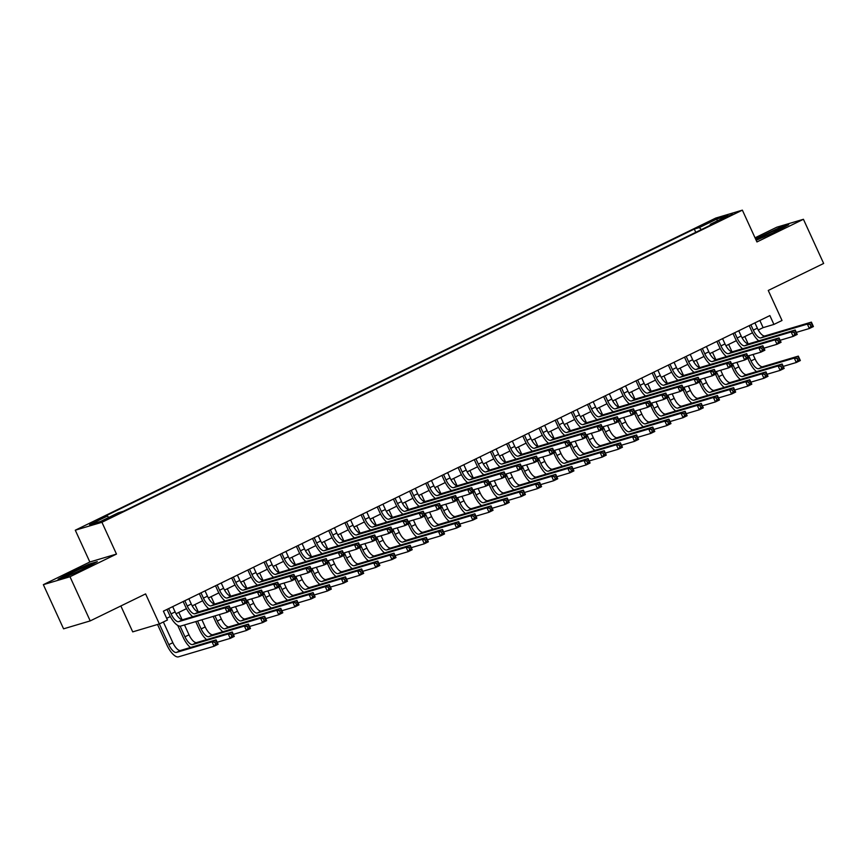 <?xml version="1.0" encoding="UTF-8"?>
<svg xmlns="http://www.w3.org/2000/svg" width="867" height="867" viewBox="0 0 867 867"><rect width="100%" height="100%" fill="white"/><g stroke="black" fill="none" stroke-linecap="round" stroke-linejoin="round"><path stroke-width="1.3" d="M113.068 516.504L105.102 519.788L113.068 516.504M120.86 605.968L132.716 631.87L159.355 623.937L167.439 620.003L163.397 611.17L769.874 315.588L773.917 324.421L782.012 320.487L768.26 290.456L823.65 263.46L803.427 219.286L776.789 227.208L755.038 237.818M43.35 584.661L63.573 628.824L90.211 620.902L69.989 576.739L116.481 554.078L101.927 522.281L75.288 530.203L89.843 562L43.35 584.661L69.989 576.739M101.927 522.281L742.369 210.15L715.741 218.072L75.288 530.203M724.877 217.476L718.071 221.052L732.593 214.301L724.877 217.476L725.191 218.159M701.349 229.614L699.322 227.566L694.283 229.061L102.36 517.545L107.4 516.049L89.604 524.719L100.55 521.457L118.335 512.787L123.374 511.292L715.308 222.808L710.268 224.304L710.311 225.247M699.322 227.566L717.117 218.896L728.052 215.634L710.268 224.304M159.355 623.937L145.602 593.906L90.211 620.902M742.369 210.15L756.934 241.947L803.427 219.286M758.267 330.002L763.123 327.639L773.917 324.421M166.67 618.323L170.322 616.545M176.044 613.749L186.492 608.656M192.225 605.87L202.672 600.777M208.394 597.992L218.842 592.898M224.564 590.102L235.011 585.019M240.733 582.223L251.192 577.129M256.914 574.344L267.361 569.251M273.083 566.465L283.531 561.372M289.253 558.576L299.711 553.482M305.433 550.697L315.881 545.603M321.603 542.818L332.05 537.724M337.772 534.928L348.22 529.845M353.953 527.049L364.4 521.956M370.122 519.17L380.57 514.077M386.292 511.292L396.739 506.198M402.472 503.402L412.92 498.308M418.642 495.523L429.089 490.429M434.811 487.644L445.259 482.551M450.992 479.754L461.439 474.672M467.161 471.876L477.609 466.782M483.331 463.997L493.778 458.903M499.5 456.118L509.959 451.024M515.681 448.228L526.128 443.135M531.85 440.349L542.298 435.256M548.02 432.47L558.478 427.377M564.2 424.581L574.648 419.498M580.37 416.702L590.817 411.608M596.539 408.823L606.987 403.729M612.72 400.944L623.167 395.851M628.889 393.054L639.337 387.961M645.059 385.176L655.506 380.082M661.239 377.297L671.687 372.203M677.409 369.407L687.856 364.313M693.578 361.528L704.026 356.435M709.759 353.649L720.206 348.556M725.928 345.76L736.376 340.677M742.098 337.881L752.545 332.787M759.85 320.476L763.123 327.639M695.778 232.323L694.283 229.061M107.4 516.049L108.776 517.447M717.031 221.009L717.117 218.896M756.176 240.3L777.103 231.11L788.699 224.694L780.679 227.089L755.547 238.934M116.481 554.078L89.843 562M66.098 576.869L85.714 568.069L97.31 561.653L89.29 564.038L69.674 572.838L58.078 579.254L66.098 576.869M750.876 324.854L753.293 330.132A9.732 3.717 -116 0 0 760.944 337.902L807.34 324.095L811.382 322.123L813.409 326.545L809.366 328.517L796.307 332.397M754.919 322.882L757.335 328.17A9.732 3.717 -116 0 0 764.987 335.93L811.382 322.123L811.707 323.759L810.092 324.551L810.905 326.317L812.52 325.526L811.707 323.759M758.777 340.85A14.598 5.57 64 0 1 751.494 330.674L749.207 325.667M810.905 326.317L809.366 328.517L807.34 324.095L810.092 324.551M812.52 325.526L813.409 326.545M756.512 371.629A14.598 5.57 64 0 1 749.229 361.452L747.874 358.483M744.818 336.559L748.167 343.863M753.033 354.484L755.07 358.949A9.732 3.717 -116 0 0 762.722 366.708L798.323 356.12L800.339 360.542L796.296 362.504L783.237 366.394M748.676 355.773L751.028 360.921A9.732 3.717 -116 0 0 758.679 368.681L794.27 358.093L798.323 356.12L798.648 357.757L797.033 358.548L797.835 360.314L799.461 359.523L798.648 357.757M797.835 360.314L796.296 362.504L794.27 358.093L797.033 358.548M799.461 359.523L800.339 360.542M771.175 233.776A12.647 0.737 -24.6 0 0 773.928 232.454A12.647 0.737 -24.6 0 0 780.723 228.682A12.647 0.737 -24.6 0 0 764.564 235.239A12.647 0.737 -24.6 0 0 757.834 239.162A12.647 0.737 -24.6 0 0 764.997 236.539M755.731 239.335L780.484 227.642L786.77 225.767M79.786 570.724A12.647 0.737 -24.6 0 0 89.301 565.674A12.647 0.737 -24.6 0 0 89.334 565.631A12.647 0.737 -24.6 0 0 78.886 569.532A12.647 0.737 -24.6 0 0 66.412 575.937A12.647 0.737 -24.6 0 0 66.445 576.111A12.647 0.737 -24.6 0 0 73.608 573.499M60.061 578.657L70.086 573.12L89.095 564.59L95.381 562.726M734.707 332.733L737.123 338.022A9.732 3.717 -116 0 0 744.764 345.781L791.17 331.974L795.212 330.013L797.228 334.424L793.186 336.396L780.127 340.276M738.749 330.76L741.166 336.049A9.732 3.717 -116 0 0 748.806 343.809L795.212 330.013L795.538 331.649L793.923 332.429L794.736 334.207L796.35 333.416L795.538 331.649M742.607 348.729A14.598 5.57 64 0 1 735.324 338.553L733.038 333.546M794.736 334.207L793.186 336.396L791.17 331.974L793.923 332.429M796.35 333.416L797.228 334.424M718.537 340.612L720.954 345.9A9.732 3.717 -116 0 0 728.594 353.66L774.99 339.864L779.032 337.892L781.059 342.302L777.016 344.275L763.957 348.166M722.579 338.65L724.996 343.928A9.732 3.717 -116 0 0 732.637 351.688L779.032 337.892L779.368 339.528L777.753 340.319L778.555 342.086L780.181 341.295L779.368 339.528M726.427 356.608A14.598 5.57 64 0 1 719.155 346.432L716.857 341.435M778.555 342.086L777.016 344.275L774.99 339.864L777.753 340.319M780.181 341.295L781.059 342.302M702.357 348.501L704.773 353.779A9.732 3.717 -116 0 0 712.425 361.539L758.82 347.743L762.862 345.77L764.889 350.192L760.847 352.165L747.788 356.044M706.399 346.529L708.827 351.807A9.732 3.717 -116 0 0 716.467 359.577L762.862 345.77L763.198 347.407L761.573 348.198L762.386 349.965L764 349.173L763.198 347.407M710.257 364.487A14.598 5.57 64 0 1 702.974 354.321L700.688 349.314M762.386 349.965L760.847 352.165L758.82 347.743L761.573 348.198M764 349.173L764.889 350.192M686.187 356.38L688.604 361.669A9.732 3.717 -116 0 0 696.244 369.429L742.651 355.622L746.693 353.66L748.709 358.071L744.666 360.043L731.607 363.923M690.23 354.408L692.646 359.697A9.732 3.717 -116 0 0 700.298 367.456L746.693 353.66L747.018 355.297L745.403 356.077L746.216 357.843L747.831 357.063L747.018 355.297M694.088 372.377A14.598 5.57 64 0 1 686.805 362.2L684.518 357.193M746.216 357.843L744.666 360.043L742.651 355.622L745.403 356.077M747.831 357.063L748.709 358.071M740.342 379.508A14.598 5.57 64 0 1 733.059 369.331L731.694 366.362M728.648 344.437L731.997 351.753M736.852 362.363L738.901 366.828A9.732 3.717 -116 0 0 746.541 374.587L782.142 363.999L784.169 368.421L780.127 370.393L767.067 374.273M732.507 363.663L734.858 368.8A9.732 3.717 -116 0 0 742.499 376.56L778.1 365.972L782.142 363.999L782.478 365.636L780.853 366.427L781.666 368.193L783.28 367.413L782.478 365.636M781.666 368.193L780.127 370.393L778.1 365.972L780.853 366.427M783.28 367.413L784.169 368.421M724.162 387.397A14.598 5.57 64 0 1 716.89 377.221L715.524 374.251M712.479 352.316L715.828 359.632M720.683 370.252L722.731 374.707A9.732 3.717 -116 0 0 730.372 382.477L765.973 371.889L767.999 376.3L763.946 378.272L750.898 382.152M716.337 371.542L718.689 376.679A9.732 3.717 -116 0 0 726.329 384.449L761.93 373.85L765.973 371.889L766.298 373.525L764.683 374.316L765.496 376.083L767.111 375.292L766.298 373.525M765.496 376.083L763.946 378.272L761.93 373.85L764.683 374.316M767.111 375.292L767.999 376.3M707.992 395.276A14.598 5.57 64 0 1 700.709 385.1L699.355 382.13M696.299 360.206L699.647 367.51M704.513 378.131L706.551 382.596A9.732 3.717 -116 0 0 714.202 390.356L749.803 379.768L751.819 384.179L747.777 386.151L734.717 390.042M700.157 379.421L702.508 384.569A9.732 3.717 -116 0 0 710.16 392.328L745.761 381.74L749.803 379.768L750.128 381.404L748.514 382.195L749.316 383.962L750.941 383.171L750.128 381.404M749.316 383.962L747.777 386.151L745.761 381.74L748.514 382.195M750.941 383.171L751.819 384.179M691.823 403.155A14.598 5.57 64 0 1 684.54 392.979L683.174 390.009M680.129 368.085L683.478 375.389M688.344 386.01L690.381 390.475A9.732 3.717 -116 0 0 698.022 398.235L733.623 387.647L735.649 392.068L731.607 394.041L718.548 397.92M683.987 387.311L686.339 392.448A9.732 3.717 -116 0 0 693.979 400.207L729.581 389.619L733.623 387.647L733.959 389.283L732.344 390.074L733.146 391.841L734.761 391.05L733.959 389.283M733.146 391.841L731.607 394.041L729.581 389.619L732.344 390.074M734.761 391.05L735.649 392.068M670.018 364.259L672.434 369.548A9.732 3.717 -116 0 0 680.075 377.308L726.47 363.511L730.523 361.539L732.539 365.95L728.497 367.922L715.438 371.813M674.06 362.287L676.477 367.575A9.732 3.717 -116 0 0 684.117 375.335L730.523 361.539L730.848 363.175L729.234 363.967L730.036 365.733L731.661 364.942L730.848 363.175M677.907 380.255A14.598 5.57 64 0 1 670.635 370.079L668.338 365.072M730.036 365.733L728.497 367.922L726.47 363.511L729.234 363.967M731.661 364.942L732.539 365.95M675.642 411.034A14.598 5.57 64 0 1 668.37 400.868L667.005 397.888M663.959 375.964L667.308 383.279M672.163 393.889L674.212 398.354A9.732 3.717 -116 0 0 681.852 406.124L717.453 395.536L719.48 399.947L715.438 401.92L702.378 405.799M667.818 395.189L670.169 400.326A9.732 3.717 -116 0 0 677.81 408.086L713.411 397.498L717.453 395.536L717.778 397.173L716.164 397.953L716.976 399.72L718.591 398.939L717.778 397.173M716.976 399.72L715.438 401.92L713.411 397.498L716.164 397.953M718.591 398.939L719.48 399.947M653.837 372.138L656.265 377.427A9.732 3.717 -116 0 0 663.905 385.186L710.301 371.39L714.343 369.418L716.37 373.84L712.327 375.801L699.268 379.692M657.88 370.176L660.307 375.454A9.732 3.717 -116 0 0 667.948 383.225L714.343 369.418L714.679 371.054L713.053 371.845L713.866 373.612L715.481 372.821L714.679 371.054M661.738 388.134A14.598 5.57 64 0 1 654.455 377.969L652.168 372.962M713.866 373.612L712.327 375.801L710.301 371.39L713.053 371.845M715.481 372.821L716.37 373.84M659.473 418.924A14.598 5.57 64 0 1 652.19 408.747L650.835 405.778M647.79 383.843L651.128 391.158M655.994 401.779L658.031 406.244A9.732 3.717 -116 0 0 665.683 414.003L701.284 403.415L703.3 407.826L699.257 409.798L686.198 413.689M651.637 403.068L653.989 408.205A9.732 3.717 -116 0 0 661.64 415.976L697.241 405.388L701.284 403.415L701.609 405.052L699.994 405.843L700.807 407.609L702.422 406.818L701.609 405.052M700.807 407.609L699.257 409.798L697.241 405.388L699.994 405.843M702.422 406.818L703.3 407.826M637.668 380.028L640.084 385.306A9.732 3.717 -116 0 0 647.725 393.076L694.131 379.269L698.173 377.297L700.189 381.718L696.147 383.691L683.098 387.571M641.71 378.055L644.127 383.344A9.732 3.717 -116 0 0 651.778 391.104L698.173 377.297L698.499 378.944L696.884 379.724L697.697 381.491L699.311 380.711L698.499 378.944M645.568 396.024A14.598 5.57 64 0 1 638.285 385.848L635.999 380.841M697.697 381.491L696.147 383.691L694.131 379.269L696.884 379.724M699.311 380.711L700.189 381.718M643.303 426.802A14.598 5.57 64 0 1 636.02 416.626L634.666 413.657M631.609 391.732L634.958 399.037M639.824 409.657L641.862 414.123A9.732 3.717 -116 0 0 649.502 421.882L685.103 411.294L687.13 415.716L683.088 417.677L670.028 421.568M635.468 410.947L637.819 416.095A9.732 3.717 -116 0 0 645.46 423.855L681.061 413.266L685.103 411.294L685.439 412.93L683.825 413.722L684.627 415.488L686.241 414.697L685.439 412.93M684.627 415.488L683.088 417.677L681.061 413.266L683.825 413.722M686.241 414.697L687.13 415.716M621.498 387.907L623.915 393.195A9.732 3.717 -116 0 0 631.555 400.955L677.961 387.148L682.004 385.186L684.02 389.597L679.977 391.57L666.918 395.45M625.541 385.934L627.957 391.223A9.732 3.717 -116 0 0 635.598 398.983L682.004 385.186L682.329 386.823L680.714 387.614L681.516 389.381L683.142 388.589L682.329 386.823M629.388 403.903A14.598 5.57 64 0 1 622.116 393.726L619.818 388.719M681.516 389.381L679.977 391.57L677.961 387.148L680.714 387.614M683.142 388.589L684.02 389.597M627.123 434.681A14.598 5.57 64 0 1 619.851 424.505L618.485 421.535M615.44 399.611L618.789 406.926M623.644 417.536L625.692 422.001A9.732 3.717 -116 0 0 633.333 429.761L668.934 419.173L670.96 423.595L666.918 425.567L653.859 429.447M619.298 418.837L621.65 423.974A9.732 3.717 -116 0 0 629.29 431.733L664.891 421.145L668.934 419.173L669.259 420.82L667.644 421.6L668.457 423.367L670.072 422.587L669.259 420.82M668.457 423.367L666.918 425.567L664.891 421.145L667.644 421.6M670.072 422.587L670.96 423.595M605.318 395.785L607.745 401.074A9.732 3.717 -116 0 0 615.386 408.834L661.781 395.038L665.823 393.065L667.85 397.476L663.808 399.449L650.749 403.339M609.36 393.824L611.788 399.102A9.732 3.717 -116 0 0 619.428 406.861L665.823 393.065L666.159 394.702L664.534 395.493L665.347 397.259L666.961 396.468L666.159 394.702M613.218 411.782A14.598 5.57 64 0 1 605.935 401.605L603.649 396.609M665.347 397.259L663.808 399.449L661.781 395.038L664.534 395.493M666.961 396.468L667.85 397.476M589.148 403.675L591.565 408.953A9.732 3.717 -116 0 0 599.216 416.724L645.612 402.917L649.654 400.944L651.681 405.366L647.627 407.338L634.579 411.218M593.191 401.703L595.607 406.981A9.732 3.717 -116 0 0 603.259 414.751L649.654 400.944L649.979 402.581L648.364 403.372L649.177 405.138L650.792 404.347L649.979 402.581M597.049 419.661A14.598 5.57 64 0 1 589.766 409.495L587.479 404.488M649.177 405.138L647.627 407.338L645.612 402.917L648.364 403.372M650.792 404.347L651.681 405.366M572.979 411.554L575.395 416.843A9.732 3.717 -116 0 0 583.036 424.602L629.442 410.795L633.484 408.834L635.5 413.245L631.458 415.217L618.399 419.097M577.021 409.582L579.438 414.87A9.732 3.717 -116 0 0 587.078 422.63L633.484 408.834L633.81 410.47L632.195 411.251L632.997 413.017L634.622 412.237L633.81 410.47M580.879 427.55A14.598 5.57 64 0 1 573.596 417.374L571.299 412.367M632.997 413.017L631.458 415.217L629.442 410.795L632.195 411.251M634.622 412.237L635.5 413.245M556.798 419.433L559.226 424.722A9.732 3.717 -116 0 0 566.866 432.481L613.262 418.685L617.304 416.713L619.331 421.124L615.288 423.096L602.229 426.987M560.841 417.46L563.268 422.749A9.732 3.717 -116 0 0 570.909 430.509L617.304 416.713L617.64 418.349L616.025 419.14L616.827 420.907L618.442 420.116L617.64 418.349M564.699 435.429A14.598 5.57 64 0 1 557.427 425.253L555.129 420.246M616.827 420.907L615.288 423.096L613.262 418.685L616.025 419.14M618.442 420.116L619.331 421.124M540.629 427.323L543.045 432.6A9.732 3.717 -116 0 0 550.697 440.36L597.092 426.564L601.134 424.592L603.161 429.013L599.119 430.975L586.059 434.866M544.671 425.35L547.088 430.628A9.732 3.717 -116 0 0 554.739 438.399L601.134 424.592L601.46 426.228L599.845 427.019L600.658 428.786L602.272 427.995L601.46 426.228M548.529 443.308A14.598 5.57 64 0 1 541.246 433.142L538.96 428.135M600.658 428.786L599.119 430.975L597.092 426.564L599.845 427.019M602.272 427.995L603.161 429.013M524.459 435.201L526.876 440.479A9.732 3.717 -116 0 0 534.516 448.25L580.923 434.443L584.965 432.47L586.981 436.892L582.938 438.865L569.879 442.744M528.502 433.229L530.918 438.518A9.732 3.717 -116 0 0 538.559 446.277L584.965 432.47L585.29 434.118L583.675 434.898L584.488 436.665L586.103 435.884L585.29 434.118M532.36 451.198A14.598 5.57 64 0 1 525.077 441.021L522.779 436.014M584.488 436.665L582.938 438.865L580.923 434.443L583.675 434.898M586.103 435.884L586.981 436.892M508.279 443.08L510.706 448.369A9.732 3.717 -116 0 0 518.347 456.129L564.742 442.333L568.785 440.36L570.811 444.771L566.769 446.743L553.71 450.623M512.332 441.108L514.749 446.397A9.732 3.717 -116 0 0 522.389 454.156L568.785 440.36L569.12 441.997L567.506 442.788L568.308 444.554L569.922 443.763L569.12 441.997M516.179 459.077A14.598 5.57 64 0 1 508.907 448.9L506.61 443.893M568.308 444.554L566.769 446.743L564.742 442.333L567.506 442.788M569.922 443.763L570.811 444.771M492.109 450.959L494.526 456.248A9.732 3.717 -116 0 0 502.177 464.008L548.573 450.211L552.615 448.239L554.642 452.661L550.599 454.622L537.54 458.513M496.152 448.998L498.568 454.275A9.732 3.717 -116 0 0 506.22 462.035L552.615 448.239L552.951 449.875L551.325 450.667L552.138 452.433L553.753 451.642L552.951 449.875M500.01 466.955A14.598 5.57 64 0 1 492.727 456.779L490.44 451.783M552.138 452.433L550.599 454.622L548.573 450.211L551.325 450.667M553.753 451.642L554.642 452.661M475.94 458.849L478.356 464.127A9.732 3.717 -116 0 0 485.997 471.897L532.403 458.09L536.445 456.118L538.461 460.54L534.419 462.512L521.36 466.392M479.982 456.876L482.399 462.154A9.732 3.717 -116 0 0 490.039 469.925L536.445 456.118L536.771 457.754L535.156 458.545L535.969 460.312L537.583 459.521L536.771 457.754M483.84 474.845A14.598 5.57 64 0 1 476.557 464.669L474.271 459.662M535.969 460.312L534.419 462.512L532.403 458.09L535.156 458.545M537.583 459.521L538.461 460.54M459.77 466.728L462.187 472.016A9.732 3.717 -116 0 0 469.827 479.776L516.223 465.969L520.265 464.008L522.292 468.418L518.249 470.391L505.19 474.271M463.812 464.755L466.229 470.044A9.732 3.717 -116 0 0 473.87 477.804L520.265 464.008L520.601 465.644L518.986 466.424L519.788 468.191L521.414 467.411L520.601 465.644M467.66 482.724A14.598 5.57 64 0 1 460.388 472.548L458.09 467.541M519.788 468.191L518.249 470.391L516.223 465.969L518.986 466.424M521.414 467.411L522.292 468.418M443.59 474.607L446.006 479.895A9.732 3.717 -116 0 0 453.658 487.655L500.053 473.859L504.095 471.886L506.122 476.297L502.08 478.27L489.021 482.16M447.632 472.634L450.06 477.923A9.732 3.717 -116 0 0 457.7 485.683L504.095 471.886L504.431 473.523L502.806 474.314L503.619 476.081L505.233 475.289L504.431 473.523M451.49 490.603A14.598 5.57 64 0 1 444.207 480.426L441.921 475.419M503.619 476.081L502.08 478.27L500.053 473.859L502.806 474.314M505.233 475.289L506.122 476.297M427.42 482.496L429.837 487.774A9.732 3.717 -116 0 0 437.477 495.534L483.884 481.738L487.926 479.765L489.942 484.187L485.899 486.159L472.84 490.039M431.463 480.524L433.879 485.802A9.732 3.717 -116 0 0 441.531 493.572L487.926 479.765L488.251 481.402L486.636 482.193L487.449 483.959L489.064 483.168L488.251 481.402M435.321 498.482A14.598 5.57 64 0 1 428.038 488.316L425.751 483.309M487.449 483.959L485.899 486.159L483.884 481.738L486.636 482.193M489.064 483.168L489.942 484.187M610.953 442.571A14.598 5.57 64 0 1 603.67 432.395L602.316 429.425M599.27 407.49L602.608 414.805M607.474 425.426L609.523 429.891A9.732 3.717 -116 0 0 617.163 437.651L652.764 427.063L654.78 431.473L650.738 433.446L637.678 437.326M603.118 426.716L605.469 431.853A9.732 3.717 -116 0 0 613.121 439.623L648.722 429.035L652.764 427.063L653.089 428.699L651.475 429.49L652.287 431.257L653.902 430.465L653.089 428.699M652.287 431.257L650.738 433.446L648.722 429.035L651.475 429.49M653.902 430.465L654.78 431.473M594.784 450.45A14.598 5.57 64 0 1 587.501 440.273L586.146 437.304M583.09 415.38L586.439 422.684M591.305 433.305L593.342 437.77A9.732 3.717 -116 0 0 600.994 445.53L636.584 434.941L638.611 439.363L634.568 441.325L621.509 445.215M586.948 434.595L589.3 439.742A9.732 3.717 -116 0 0 596.94 447.502L632.542 436.914L636.584 434.941L636.92 436.578L635.305 437.369L636.107 439.135L637.722 438.344L636.92 436.578M636.107 439.135L634.568 441.325L632.542 436.914L635.305 437.369M637.722 438.344L638.611 439.363M578.603 458.329A14.598 5.57 64 0 1 571.331 448.152L569.966 445.183M566.92 423.259L570.269 430.563M575.124 441.184L577.173 445.649A9.732 3.717 -116 0 0 584.813 453.408L620.414 442.82L622.441 447.242L618.399 449.214L605.339 453.094M570.779 442.484L573.13 447.621A9.732 3.717 -116 0 0 580.771 455.381L616.372 444.793L620.414 442.82L620.75 444.457L619.125 445.248L619.938 447.014L621.552 446.223L620.75 444.457M619.938 447.014L618.399 449.214L616.372 444.793L619.125 445.248M621.552 446.223L622.441 447.242M562.434 466.208A14.598 5.57 64 0 1 555.151 456.042L553.796 453.062M550.751 431.137L554.1 438.453M558.955 449.063L561.003 453.528A9.732 3.717 -116 0 0 568.644 461.298L604.245 450.71L606.261 455.121L602.218 457.093L589.159 460.973M554.598 450.363L556.961 455.5A9.732 3.717 -116 0 0 564.601 463.26L600.202 452.672L604.245 450.71L604.57 452.346L602.955 453.127L603.768 454.893L605.383 454.113L604.57 452.346M603.768 454.893L602.218 457.093L600.202 452.672L602.955 453.127M605.383 454.113L606.261 455.121M546.264 474.097A14.598 5.57 64 0 1 538.981 463.921L537.627 460.951M534.571 439.027L537.919 446.332M542.785 456.952L544.823 461.417A9.732 3.717 -116 0 0 552.474 469.177L588.075 458.589L590.091 463L586.049 464.972L572.989 468.863M538.429 458.242L540.78 463.379A9.732 3.717 -116 0 0 548.432 471.149L584.022 460.561L588.075 458.589L588.4 460.225L586.786 461.016L587.588 462.783L589.213 461.992L588.4 460.225M587.588 462.783L586.049 464.972L584.022 460.561L586.786 461.016M589.213 461.992L590.091 463M530.095 481.976A14.598 5.57 64 0 1 522.812 471.8L521.446 468.83M518.401 446.906L521.75 454.21M526.605 464.831L528.653 469.296A9.732 3.717 -116 0 0 536.294 477.056L571.895 466.468L573.921 470.889L569.879 472.851L556.82 476.742M522.259 466.132L524.611 471.269A9.732 3.717 -116 0 0 532.251 479.028L567.852 468.44L571.895 466.468L572.231 468.104L570.605 468.895L571.418 470.662L573.033 469.871L572.231 468.104M571.418 470.662L569.879 472.851L567.852 468.44L570.605 468.895M573.033 469.871L573.921 470.889M513.914 489.855A14.598 5.57 64 0 1 506.642 479.679L505.277 476.709M502.231 454.785L505.58 462.1M510.435 472.71L512.484 477.175A9.732 3.717 -116 0 0 520.124 484.946L555.725 474.347L557.741 478.768L553.699 480.741L540.65 484.62M506.079 474.011L508.441 479.148A9.732 3.717 -116 0 0 516.082 486.907L551.683 476.319L555.725 474.347L556.05 475.994L554.436 476.774L555.248 478.541L556.863 477.76L556.05 475.994M555.248 478.541L553.699 480.741L551.683 476.319L554.436 476.774M556.863 477.76L557.741 478.768M497.745 497.745A14.598 5.57 64 0 1 490.462 487.568L489.107 484.599M486.051 462.664L489.4 469.979M494.266 480.6L496.303 485.065A9.732 3.717 -116 0 0 503.955 492.824L539.556 482.236L541.572 486.647L537.529 488.62L524.47 492.499M489.909 481.889L492.261 487.026A9.732 3.717 -116 0 0 499.912 494.797L535.513 484.209L539.556 482.236L539.881 483.873L538.266 484.664L539.068 486.43L540.694 485.639L539.881 483.873M539.068 486.43L537.529 488.62L535.513 484.209L538.266 484.664M540.694 485.639L541.572 486.647M481.575 505.624A14.598 5.57 64 0 1 474.292 495.447L472.927 492.478M469.881 470.553L473.23 477.858M478.085 488.479L480.134 492.944A9.732 3.717 -116 0 0 487.774 500.703L523.375 490.115L525.402 494.537L521.36 496.498L508.3 500.389M473.74 489.768L476.091 494.916A9.732 3.717 -116 0 0 483.732 502.676L519.333 492.088L523.375 490.115L523.711 491.752L522.086 492.543L522.899 494.309L524.513 493.518L523.711 491.752M522.899 494.309L521.36 496.498L519.333 492.088L522.086 492.543M524.513 493.518L525.402 494.537M465.395 513.502A14.598 5.57 64 0 1 458.123 503.326L456.757 500.357M453.712 478.432L457.061 485.748M461.916 496.358L463.964 500.823A9.732 3.717 -116 0 0 471.605 508.582L507.206 497.994L509.232 502.416L505.179 504.388L492.131 508.268M457.57 497.658L459.922 502.795A9.732 3.717 -116 0 0 467.562 510.555L503.163 499.966L507.206 497.994L507.531 499.63L505.916 500.422L506.729 502.188L508.344 501.397L507.531 499.63M506.729 502.188L505.179 504.388L503.163 499.966L505.916 500.422M508.344 501.397L509.232 502.416M449.225 521.381A14.598 5.57 64 0 1 441.942 511.216L440.588 508.235M437.532 486.311L440.88 493.626M445.746 504.247L447.784 508.701A9.732 3.717 -116 0 0 455.435 516.472L491.036 505.884L493.052 510.295L489.01 512.267L475.95 516.147M441.39 505.537L443.741 510.674A9.732 3.717 -116 0 0 451.393 518.433L486.994 507.845L491.036 505.884L491.361 507.52L489.747 508.3L490.549 510.067L492.174 509.287L491.361 507.52M490.549 510.067L489.01 512.267L486.994 507.845L489.747 508.3M492.174 509.287L493.052 510.295M433.056 529.271A14.598 5.57 64 0 1 425.773 519.095L424.407 516.125M421.362 494.201L424.711 501.505M429.577 512.126L431.614 516.591A9.732 3.717 -116 0 0 439.255 524.351L474.856 513.763L476.883 518.173L472.84 520.146L459.781 524.036M425.22 513.416L427.572 518.564A9.732 3.717 -116 0 0 435.212 526.323L470.814 515.735L474.856 513.763L475.192 515.399L473.577 516.19L474.379 517.957L475.994 517.165L475.192 515.399M474.379 517.957L472.84 520.146L470.814 515.735L473.577 516.19M475.994 517.165L476.883 518.173M411.251 490.375L413.667 495.653A9.732 3.717 -116 0 0 421.308 503.424L467.703 489.617L471.756 487.644L473.772 492.066L469.73 494.038L456.671 497.918M415.293 488.403L417.71 493.691A9.732 3.717 -116 0 0 425.35 501.451L471.756 487.644L472.082 489.291L470.467 490.072L471.269 491.838L472.894 491.058L472.082 489.291M419.14 506.371A14.598 5.57 64 0 1 411.868 496.195L409.571 491.188M471.269 491.838L469.73 494.038L467.703 489.617L470.467 490.072M472.894 491.058L473.772 492.066M395.07 498.254L397.498 503.543A9.732 3.717 -116 0 0 405.138 511.302L451.534 497.506L455.576 495.534L457.603 499.945L453.56 501.917L440.501 505.797M399.113 496.282L401.54 501.57A9.732 3.717 -116 0 0 409.181 509.33L455.576 495.534L455.912 497.17L454.286 497.961L455.099 499.728L456.714 498.937L455.912 497.17M402.971 514.25A14.598 5.57 64 0 1 395.688 504.074L393.401 499.067M455.099 499.728L453.56 501.917L451.534 497.506L454.286 497.961M456.714 498.937L457.603 499.945M378.901 506.133L381.317 511.422A9.732 3.717 -116 0 0 388.969 519.181L435.364 505.385L439.406 503.413L441.433 507.834L437.38 509.796L424.331 513.687M382.943 504.171L385.36 509.449A9.732 3.717 -116 0 0 393.011 517.209L439.406 503.413L439.732 505.049L438.117 505.84L438.93 507.607L440.544 506.816L439.732 505.049M386.801 522.129A14.598 5.57 64 0 1 379.518 511.953L377.232 506.957M438.93 507.607L437.38 509.796L435.364 505.385L438.117 505.84M440.544 506.816L441.433 507.834M362.731 514.023L365.148 519.3A9.732 3.717 -116 0 0 372.788 527.071L419.195 513.264L423.237 511.292L425.253 515.713L421.21 517.686L408.151 521.566M366.774 512.05L369.19 517.339A9.732 3.717 -116 0 0 376.831 525.099L423.237 511.292L423.562 512.928L421.947 513.719L422.749 515.486L424.375 514.695L423.562 512.928M370.621 530.019A14.598 5.57 64 0 1 363.349 519.842L361.051 514.835M422.749 515.486L421.21 517.686L419.195 513.264L421.947 513.719M424.375 514.695L425.253 515.713M416.875 537.15A14.598 5.57 64 0 1 409.603 526.973L408.238 524.004M405.192 502.08L408.541 509.384M413.396 520.005L415.445 524.47A9.732 3.717 -116 0 0 423.085 532.23L458.686 521.641L460.713 526.063L456.671 528.036L443.611 531.915M409.051 521.305L411.402 526.442A9.732 3.717 -116 0 0 419.043 534.202L454.644 523.614L458.686 521.641L459.011 523.278L457.397 524.069L458.209 525.836L459.824 525.044L459.011 523.278M458.209 525.836L456.671 528.036L454.644 523.614L457.397 524.069M459.824 525.044L460.713 526.063M400.706 545.029A14.598 5.57 64 0 1 393.423 534.852L392.068 531.883M389.023 509.959L392.361 517.274M397.227 527.884L399.275 532.349A9.732 3.717 -116 0 0 406.916 540.119L442.517 529.52L444.533 533.942L440.49 535.914L427.431 539.794M392.87 529.184L395.222 534.321A9.732 3.717 -116 0 0 402.873 542.081L438.474 531.493L442.517 529.52L442.842 531.168L441.227 531.948L442.04 533.714L443.655 532.934L442.842 531.168M442.04 533.714L440.49 535.914L438.474 531.493L441.227 531.948M443.655 532.934L444.533 533.942M384.536 552.918A14.598 5.57 64 0 1 377.253 542.742L375.899 539.773M372.843 517.837L376.191 525.153M381.057 535.773L383.095 540.239A9.732 3.717 -116 0 0 390.746 547.998L426.336 537.41L428.363 541.821L424.321 543.793L411.261 547.673M376.701 537.063L379.052 542.2A9.732 3.717 -116 0 0 386.693 549.971L422.294 539.382L426.336 537.41L426.672 539.046L425.058 539.838L425.86 541.604L427.474 540.813L426.672 539.046M425.86 541.604L424.321 543.793L422.294 539.382L425.058 539.838M427.474 540.813L428.363 541.821M368.356 560.797A14.598 5.57 64 0 1 361.084 550.621L359.718 547.651M356.673 525.727L360.022 533.032M364.877 543.652L366.925 548.117A9.732 3.717 -116 0 0 374.566 555.877L410.167 545.289L412.193 549.711L408.151 551.672L395.092 555.563M360.531 544.942L362.883 550.09A9.732 3.717 -116 0 0 370.523 557.849L406.124 547.261L410.167 545.289L410.503 546.925L408.877 547.716L409.69 549.483L411.305 548.692L410.503 546.925M409.69 549.483L408.151 551.672L406.124 547.261L408.877 547.716M411.305 548.692L412.193 549.711M346.551 521.901L348.978 527.19A9.732 3.717 -116 0 0 356.619 534.95L403.014 521.143L407.057 519.181L409.083 523.592L405.041 525.565L391.982 529.444M350.593 519.929L353.021 525.218A9.732 3.717 -116 0 0 360.661 532.977L407.057 519.181L407.392 520.818L405.767 521.598L406.58 523.365L408.194 522.584L407.392 520.818M354.451 537.898A14.598 5.57 64 0 1 347.179 527.721L344.882 522.714M406.58 523.365L405.041 525.565L403.014 521.143L405.767 521.598M408.194 522.584L409.083 523.592M352.186 568.676A14.598 5.57 64 0 1 344.903 558.5L343.549 555.53M340.503 533.606L343.841 540.921M348.707 551.531L350.756 555.996A9.732 3.717 -116 0 0 358.396 563.756L393.997 553.168L396.013 557.589L391.971 559.562L378.912 563.442M344.351 552.832L346.702 557.969A9.732 3.717 -116 0 0 354.354 565.728L389.955 555.14L393.997 553.168L394.322 554.804L392.708 555.595L393.52 557.362L395.135 556.571L394.322 554.804M393.52 557.362L391.971 559.562L389.955 555.14L392.708 555.595M395.135 556.571L396.013 557.589M330.381 529.78L332.798 535.069A9.732 3.717 -116 0 0 340.449 542.829L386.845 529.033L390.887 527.06L392.914 531.471L388.86 533.443L375.812 537.334M334.424 527.808L336.84 533.097A9.732 3.717 -116 0 0 344.492 540.856L390.887 527.06L391.212 528.697L389.597 529.488L390.41 531.254L392.025 530.463L391.212 528.697M338.282 545.777A14.598 5.57 64 0 1 330.999 535.6L328.712 530.593M390.41 531.254L388.86 533.443L386.845 529.033L389.597 529.488M392.025 530.463L392.914 531.471M336.017 576.555A14.598 5.57 64 0 1 328.734 566.389L327.379 563.409M324.323 541.485L327.672 548.8M332.538 559.421L334.575 563.875A9.732 3.717 -116 0 0 342.227 571.646L377.817 561.057L379.844 565.468L375.801 567.441L362.742 571.32M328.181 560.711L330.533 565.848A9.732 3.717 -116 0 0 338.173 573.618L373.775 563.019L377.817 561.057L378.153 562.694L376.538 563.474L377.34 565.241L378.966 564.46L378.153 562.694M377.34 565.241L375.801 567.441L373.775 563.019L376.538 563.474M378.966 564.46L379.844 565.468M314.212 537.67L316.628 542.948A9.732 3.717 -116 0 0 324.269 550.708L370.675 536.911L374.717 534.939L376.733 539.361L372.691 541.333L359.632 545.213M318.254 535.698L320.671 540.975A9.732 3.717 -116 0 0 328.311 548.746L374.717 534.939L375.043 536.575L373.428 537.367L374.23 539.133L375.855 538.342L375.043 536.575M322.112 553.655A14.598 5.57 64 0 1 314.829 543.49L312.532 538.483M374.23 539.133L372.691 541.333L370.675 536.911L373.428 537.367M375.855 538.342L376.733 539.361M319.836 584.445A14.598 5.57 64 0 1 312.564 574.268L311.199 571.299M308.153 549.375L311.502 556.679M316.357 567.3L318.406 571.765A9.732 3.717 -116 0 0 326.046 579.524L361.647 568.936L363.674 573.347L359.632 575.32L346.572 579.21M312.012 568.589L314.363 573.737A9.732 3.717 -116 0 0 322.004 581.497L357.605 570.909L361.647 568.936L361.983 570.573L360.358 571.364L361.171 573.13L362.785 572.339L361.983 570.573M361.171 573.13L359.632 575.32L357.605 570.909L360.358 571.364M362.785 572.339L363.674 573.347M298.031 545.549L300.459 550.827A9.732 3.717 -116 0 0 308.099 558.597L354.495 544.79L358.537 542.818L360.564 547.24L356.521 549.212L343.462 553.092M302.074 543.576L304.501 548.865A9.732 3.717 -116 0 0 312.142 556.625L358.537 542.818L358.873 544.465L357.258 545.245L358.06 547.012L359.675 546.232L358.873 544.465M305.932 561.545A14.598 5.57 64 0 1 298.66 551.369L296.362 546.362M358.06 547.012L356.521 549.212L354.495 544.79L357.258 545.245M359.675 546.232L360.564 547.24M303.667 592.324A14.598 5.57 64 0 1 296.384 582.147L295.029 579.178M291.984 557.253L295.333 564.558M300.188 575.179L302.236 579.644A9.732 3.717 -116 0 0 309.877 587.403L345.478 576.815L347.494 581.237L343.451 583.209L330.392 587.089M295.831 576.479L298.194 581.616A9.732 3.717 -116 0 0 305.834 589.376L341.435 578.788L345.478 576.815L345.803 578.452L344.188 579.243L345.001 581.009L346.616 580.218L345.803 578.452M345.001 581.009L343.451 583.209L341.435 578.788L344.188 579.243M346.616 580.218L347.494 581.237M281.862 553.428L284.278 558.716A9.732 3.717 -116 0 0 291.93 566.476L338.325 552.68L342.367 550.708L344.394 555.118L340.352 557.091L327.293 560.982M285.904 551.455L288.321 556.744A9.732 3.717 -116 0 0 295.972 564.504L342.367 550.708L342.693 552.344L341.078 553.135L341.891 554.902L343.505 554.111L342.693 552.344M289.762 569.424A14.598 5.57 64 0 1 282.479 559.248L280.193 554.241M341.891 554.902L340.352 557.091L338.325 552.68L341.078 553.135M343.505 554.111L344.394 555.118M287.497 600.202A14.598 5.57 64 0 1 280.214 590.037L278.86 587.057M275.804 565.132L279.152 572.448M284.018 583.058L286.056 587.523A9.732 3.717 -116 0 0 293.707 595.293L329.308 584.694L331.324 589.116L327.282 591.088L314.222 594.968M279.662 584.358L282.013 589.495A9.732 3.717 -116 0 0 289.665 597.255L325.255 586.666L329.308 584.694L329.633 586.341L328.019 587.122L328.821 588.888L330.446 588.108L329.633 586.341M328.821 588.888L327.282 591.088L325.255 586.666L328.019 587.122M330.446 588.108L331.324 589.116M265.692 561.307L268.109 566.595A9.732 3.717 -116 0 0 275.749 574.355L322.156 560.559L326.198 558.586L328.214 563.008L324.171 564.97L311.112 568.86M269.735 559.345L272.151 564.623A9.732 3.717 -116 0 0 279.792 572.393L326.198 558.586L326.523 560.223L324.908 561.014L325.721 562.781L327.336 561.989L326.523 560.223M273.593 577.303A14.598 5.57 64 0 1 266.31 567.126L264.023 562.13M325.721 562.781L324.171 564.97L322.156 560.559L324.908 561.014M327.336 561.989L328.214 563.008M271.328 608.092A14.598 5.57 64 0 1 264.045 597.916L262.679 594.946M259.634 573.011L262.983 580.326M267.838 590.947L269.886 595.412A9.732 3.717 -116 0 0 277.527 603.172L313.128 592.584L315.154 596.995L311.112 598.967L298.053 602.858M263.492 592.237L265.844 597.374A9.732 3.717 -116 0 0 273.484 605.144L309.085 594.556L313.128 592.584L313.464 594.22L311.838 595.011L312.651 596.778L314.266 595.987L313.464 594.22M312.651 596.778L311.112 598.967L309.085 594.556L311.838 595.011M314.266 595.987L315.154 596.995M249.512 569.196L251.939 574.474A9.732 3.717 -116 0 0 259.58 582.245L305.975 568.438L310.018 566.465L312.044 570.887L308.002 572.859L294.943 576.739M253.565 567.224L255.982 572.513A9.732 3.717 -116 0 0 263.622 580.272L310.018 566.465L310.353 568.102L308.739 568.893L309.541 570.659L311.155 569.868L310.353 568.102M257.412 585.192A14.598 5.57 64 0 1 250.14 575.016L247.843 570.009M309.541 570.659L308.002 572.859L305.975 568.438L308.739 568.893M311.155 569.868L312.044 570.887M255.147 615.971A14.598 5.57 64 0 1 247.875 605.795L246.51 602.825M243.464 580.901L246.813 588.205M251.668 598.826L253.717 603.291A9.732 3.717 -116 0 0 261.357 611.051L296.958 600.463L298.974 604.884L294.932 606.846L281.883 610.736M247.312 600.116L249.674 605.264A9.732 3.717 -116 0 0 257.315 613.023L292.916 602.435L296.958 600.463L297.283 602.099L295.669 602.89L296.481 604.657L298.096 603.865L297.283 602.099M296.481 604.657L294.932 606.846L292.916 602.435L295.669 602.89M298.096 603.865L298.974 604.884M233.342 577.075L235.759 582.364A9.732 3.717 -116 0 0 243.41 590.124L289.806 576.317L293.848 574.355L295.875 578.766L291.832 580.738L278.773 584.618M237.385 575.103L239.801 580.391A9.732 3.717 -116 0 0 247.453 588.151L293.848 574.355L294.184 575.991L292.558 576.772L293.371 578.538L294.986 577.758L294.184 575.991M241.243 593.071A14.598 5.57 64 0 1 233.96 582.895L231.673 577.888M293.371 578.538L291.832 580.738L289.806 576.317L292.558 576.772M294.986 577.758L295.875 578.766M238.978 623.85A14.598 5.57 64 0 1 231.695 613.673L230.34 610.704M227.284 588.78L230.633 596.095M235.499 606.705L237.536 611.17A9.732 3.717 -116 0 0 245.188 618.93L280.789 608.341L282.805 612.763L278.762 614.736L265.703 618.615M231.142 608.005L233.494 613.142A9.732 3.717 -116 0 0 241.145 620.902L276.746 610.314L280.789 608.341L281.114 609.978L279.499 610.769L280.301 612.536L281.927 611.755L281.114 609.978M280.301 612.536L278.762 614.736L276.746 610.314L279.499 610.769M281.927 611.755L282.805 612.763M217.173 584.954L219.589 590.243A9.732 3.717 -116 0 0 227.23 598.002L273.636 584.206L277.678 582.234L279.694 586.645L275.652 588.617L262.593 592.508M221.215 582.992L223.632 588.27A9.732 3.717 -116 0 0 231.272 596.03L277.678 582.234L278.004 583.87L276.389 584.661L277.202 586.428L278.816 585.637L278.004 583.87M225.073 600.95A14.598 5.57 64 0 1 217.79 590.774L215.504 585.778M277.202 586.428L275.652 588.617L273.636 584.206L276.389 584.661M278.816 585.637L279.694 586.645M222.808 631.74A14.598 5.57 64 0 1 215.525 621.563L213.174 616.415M211.115 596.659L214.463 603.974M219.329 614.595L221.367 619.049A9.732 3.717 -116 0 0 229.007 626.819L264.608 616.231L266.635 620.642L262.593 622.614L249.533 626.494M214.973 615.884L217.324 621.021A9.732 3.717 -116 0 0 224.965 628.792L260.566 618.193L264.608 616.231L264.944 617.868L263.319 618.659L264.132 620.425L265.746 619.634L264.944 617.868M264.132 620.425L262.593 622.614L260.566 618.193L263.319 618.659M265.746 619.634L266.635 620.642M201.003 592.844L203.42 598.122A9.732 3.717 -116 0 0 211.06 605.881L257.456 592.085L261.509 590.113L263.525 594.534L259.482 596.507L246.423 600.387M205.045 590.871L207.462 596.149A9.732 3.717 -116 0 0 215.103 603.92L261.509 590.113L261.834 591.749L260.219 592.54L261.021 594.307L262.647 593.516L261.834 591.749M208.893 608.829A14.598 5.57 64 0 1 201.621 598.663L199.323 593.657M261.021 594.307L259.482 596.507L257.456 592.085L260.219 592.54M262.647 593.516L263.525 594.534M206.628 639.618A14.598 5.57 64 0 1 199.356 629.442L195.758 621.596M194.945 604.548L198.294 611.853M201.913 619.764L205.197 626.939A9.732 3.717 -116 0 0 212.838 634.698L248.439 624.11L250.465 628.521L246.412 630.493L233.364 634.384M197.557 621.065L201.155 628.911A9.732 3.717 -116 0 0 208.795 636.671L244.396 626.082L248.439 624.11L248.764 625.746L247.149 626.538L247.962 628.304L249.577 627.513L248.764 625.746M247.962 628.304L246.412 630.493L244.396 626.082L247.149 626.538M249.577 627.513L250.465 628.521M184.823 600.723L187.239 606.011A9.732 3.717 -116 0 0 194.891 613.771L241.286 599.964L245.328 598.002L247.355 602.413L243.313 604.386L230.254 608.266M188.865 598.75L191.293 604.039A9.732 3.717 -116 0 0 198.933 611.799L245.328 598.002L245.664 599.639L244.039 600.419L244.852 602.186L246.466 601.405L245.664 599.639M192.723 616.719A14.598 5.57 64 0 1 185.44 606.542L183.154 601.535M244.852 602.186L243.313 604.386L241.286 599.964L244.039 600.419M246.466 601.405L247.355 602.413M190.458 647.497A14.598 5.57 64 0 1 183.175 637.321L177.724 625.41M178.775 612.427L182.113 619.732M184.498 624.944L189.017 634.817A9.732 3.717 -116 0 0 196.668 642.577L232.269 631.989L234.285 636.411L230.243 638.383L217.184 642.263M180.119 626.158L184.974 636.79A9.732 3.717 -116 0 0 192.626 644.549L228.227 633.961L232.269 631.989L232.594 633.625L230.98 634.416L231.782 636.183L233.407 635.392L232.594 633.625M231.782 636.183L230.243 638.383L228.227 633.961L230.98 634.416M233.407 635.392L234.285 636.411M168.653 608.601L171.07 613.89A9.732 3.717 -116 0 0 178.71 621.65L225.117 607.854L229.159 605.881L231.175 610.292L227.132 612.265L180.737 626.072A14.598 5.57 64 0 1 169.271 614.421L166.984 609.414M172.696 606.629L175.112 611.918A9.732 3.717 -116 0 0 182.764 619.677L229.159 605.881L229.484 607.518L227.869 608.309L228.682 610.075L230.297 609.284L229.484 607.518M228.682 610.075L227.132 612.265L225.117 607.854L227.869 608.309M230.297 609.284L231.175 610.292M159.322 623.947L168.805 644.669A9.732 3.717 -116 0 0 176.445 652.428L212.047 641.84L216.089 639.879L218.116 644.289L214.073 646.262L178.472 656.85A14.598 5.57 64 0 1 167.006 645.211L157.523 624.489M163.364 621.986L172.847 642.696A9.732 3.717 -116 0 0 180.488 650.467L216.089 639.879L216.425 641.515L214.81 642.295L215.612 644.062L217.227 643.281L216.425 641.515M215.612 644.062L214.073 646.262L212.047 641.84L214.81 642.295M217.227 643.281L218.116 644.289M721.593 219.795L721.322 219.21M757.335 328.17L753.293 330.132M764.987 335.93L760.944 337.902M755.07 358.949L751.028 360.921M762.722 366.708L758.679 368.681M741.166 336.049L737.123 338.022M748.806 343.809L744.764 345.781M724.996 343.928L720.954 345.9M732.637 351.688L728.594 353.66M708.827 351.807L704.773 353.779M716.467 359.577L712.425 361.539M692.646 359.697L688.604 361.669M700.298 367.456L696.244 369.429M738.901 366.828L734.858 368.8M746.541 374.587L742.499 376.56M722.731 374.707L718.689 376.679M730.372 382.477L726.329 384.449M706.551 382.596L702.508 384.569M714.202 390.356L710.16 392.328M690.381 390.475L686.339 392.448M698.022 398.235L693.979 400.207M676.477 367.575L672.434 369.548M684.117 375.335L680.075 377.308M674.212 398.354L670.169 400.326M681.852 406.124L677.81 408.086M660.307 375.454L656.265 377.427M667.948 383.225L663.905 385.186M658.031 406.244L653.989 408.205M665.683 414.003L661.64 415.976M644.127 383.344L640.084 385.306M651.778 391.104L647.725 393.076M641.862 414.123L637.819 416.095M649.502 421.882L645.46 423.855M627.957 391.223L623.915 393.195M635.598 398.983L631.555 400.955M625.692 422.001L621.65 423.974M633.333 429.761L629.29 431.733M611.788 399.102L607.745 401.074M619.428 406.861L615.386 408.834M595.607 406.981L591.565 408.953M603.259 414.751L599.216 416.724M579.438 414.87L575.395 416.843M587.078 422.63L583.036 424.602M563.268 422.749L559.226 424.722M570.909 430.509L566.866 432.481M547.088 430.628L543.045 432.6M554.739 438.399L550.697 440.36M530.918 438.518L526.876 440.479M538.559 446.277L534.516 448.25M514.749 446.397L510.706 448.369M522.389 454.156L518.347 456.129M498.568 454.275L494.526 456.248M506.22 462.035L502.177 464.008M482.399 462.154L478.356 464.127M490.039 469.925L485.997 471.897M466.229 470.044L462.187 472.016M473.87 477.804L469.827 479.776M450.06 477.923L446.006 479.895M457.7 485.683L453.658 487.655M433.879 485.802L429.837 487.774M441.531 493.572L437.477 495.534M609.523 429.891L605.469 431.853M617.163 437.651L613.121 439.623M593.342 437.77L589.3 439.742M600.994 445.53L596.94 447.502M577.173 445.649L573.13 447.621M584.813 453.408L580.771 455.381M561.003 453.528L556.961 455.5M568.644 461.298L564.601 463.26M544.823 461.417L540.78 463.379M552.474 469.177L548.432 471.149M528.653 469.296L524.611 471.269M536.294 477.056L532.251 479.028M512.484 477.175L508.441 479.148M520.124 484.946L516.082 486.907M496.303 485.065L492.261 487.026M503.955 492.824L499.912 494.797M480.134 492.944L476.091 494.916M487.774 500.703L483.732 502.676M463.964 500.823L459.922 502.795M471.605 508.582L467.562 510.555M447.784 508.701L443.741 510.674M455.435 516.472L451.393 518.433M431.614 516.591L427.572 518.564M439.255 524.351L435.212 526.323M417.71 493.691L413.667 495.653M425.35 501.451L421.308 503.424M401.54 501.57L397.498 503.543M409.181 509.33L405.138 511.302M385.36 509.449L381.317 511.422M393.011 517.209L388.969 519.181M369.19 517.339L365.148 519.3M376.831 525.099L372.788 527.071M415.445 524.47L411.402 526.442M423.085 532.23L419.043 534.202M399.275 532.349L395.222 534.321M406.916 540.119L402.873 542.081M383.095 540.239L379.052 542.2M390.746 547.998L386.693 549.971M366.925 548.117L362.883 550.09M374.566 555.877L370.523 557.849M353.021 525.218L348.978 527.19M360.661 532.977L356.619 534.95M350.756 555.996L346.702 557.969M358.396 563.756L354.354 565.728M336.84 533.097L332.798 535.069M344.492 540.856L340.449 542.829M334.575 563.875L330.533 565.848M342.227 571.646L338.173 573.618M320.671 540.975L316.628 542.948M328.311 548.746L324.269 550.708M318.406 571.765L314.363 573.737M326.046 579.524L322.004 581.497M304.501 548.865L300.459 550.827M312.142 556.625L308.099 558.597M302.236 579.644L298.194 581.616M309.877 587.403L305.834 589.376M288.321 556.744L284.278 558.716M295.972 564.504L291.93 566.476M286.056 587.523L282.013 589.495M293.707 595.293L289.665 597.255M272.151 564.623L268.109 566.595M279.792 572.393L275.749 574.355M269.886 595.412L265.844 597.374M277.527 603.172L273.484 605.144M255.982 572.513L251.939 574.474M263.622 580.272L259.58 582.245M253.717 603.291L249.674 605.264M261.357 611.051L257.315 613.023M239.801 580.391L235.759 582.364M247.453 588.151L243.41 590.124M237.536 611.17L233.494 613.142M245.188 618.93L241.145 620.902M223.632 588.27L219.589 590.243M231.272 596.03L227.23 598.002M221.367 619.049L217.324 621.021M229.007 626.819L224.965 628.792M207.462 596.149L203.42 598.122M215.103 603.92L211.06 605.881M205.197 626.939L201.155 628.911M212.838 634.698L208.795 636.671M191.293 604.039L187.239 606.011M198.933 611.799L194.891 613.771M189.017 634.817L184.974 636.79M196.668 642.577L192.626 644.549M175.112 611.918L171.07 613.89M182.764 619.677L178.71 621.65M172.847 642.696L168.805 644.669M180.488 650.467L176.445 652.428"/></g></svg>

